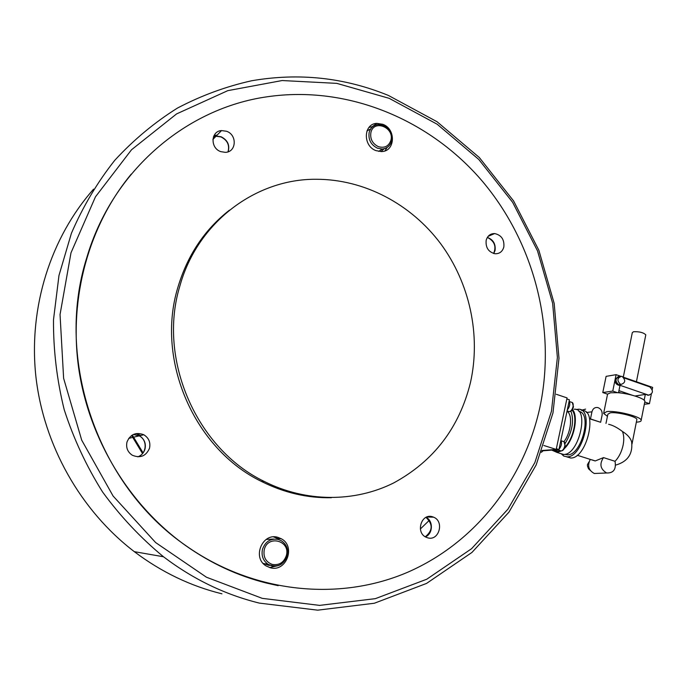 <?xml version="1.0" encoding="UTF-8"?>
<svg xmlns="http://www.w3.org/2000/svg" width="687" height="687" viewBox="0 0 687 687"><rect width="100%" height="100%" fill="white"/><g stroke="black" fill="none" stroke-linecap="round" stroke-linejoin="round"><path stroke-width="1.03" d="M429.246 520.394L420.358 528.973L429.246 520.394M221.944 593.817C190.531 586.08 161.325 572.031 134.326 551.67C80.654 510.621 43.496 445.193 35.836 376.072C28.493 306.9 50.795 237.539 93.561 189.165M259.377 603.109C225.096 594.684 193.133 579.235 163.489 556.762C140.706 537.964 120.388 516.358 102.552 491.944C86.416 466.207 73.629 438.778 64.209 409.675C56.875 379.997 53.303 350.035 53.492 319.798L58.979 275.461L71.396 233.314C82.895 206.65 97.374 182.295 114.815 160.251C133.69 139.787 154.592 122.389 177.504 108.048C201.248 95.587 225.946 86.493 251.597 80.774C298.939 72.607 344.548 77.502 388.413 95.45L437.044 121.728L479.277 157.478L513.601 200.947L538.857 250.24L554.177 303.379L558.986 358.296L552.983 412.87L536.186 464.91L508.93 512.176L471.978 552.417L426.533 583.435L374.338 603.246L317.677 610.168L259.377 603.109M262.228 598.351L206.444 577.217L155.631 542.558L113.08 495.997L81.693 440.118L63.625 378.331L60.044 314.552L70.993 252.807L95.459 196.834L131.518 149.766L176.593 113.905L227.792 90.65L282.134 80.542L336.785 83.367L389.185 98.335L437.121 124.201L478.762 159.436L512.614 202.287L537.526 250.892L552.64 303.293L557.38 357.455L551.455 411.264L534.872 462.557L507.985 509.119L471.548 548.724L426.764 579.227L375.36 598.652L319.584 605.384L262.228 598.351M278.158 585.668L266.127 582.98C237.59 575.783 210.72 563.288 185.533 545.504C129.422 505.417 88.992 439.285 78.687 368.249C68.691 297.17 89.147 224.907 131.269 174.103M425.983 517.388C433.059 524.147 432.827 530.613 425.287 536.779M213.442 136.859L216.001 136.249L220.948 136.919C227.44 140.217 229.793 145.189 228.007 151.818M487.255 237.582L488.259 237.891C494.649 241.558 496.435 246.753 493.609 253.486M133.278 434.493L139.229 435.841C147.774 439.963 146.863 453.841 137.821 456.846M143.051 452.845L132.308 435.017M179.719 286.531C157.538 359.67 196.68 448.834 263.997 481.329C306.101 502.609 354.775 502.395 393.694 482.935C433.737 461.123 459.328 427.675 470.458 382.59C481.063 335.247 469.762 283.01 440.513 243.499C411.058 204.194 364.393 179.221 316.26 179.273C255.942 178.706 197.255 222.124 179.719 286.531M229.458 210.153C204.503 229.673 187.259 255.581 177.735 287.862C155.666 360.572 194.567 449.169 261.515 481.467C284.083 492.768 307.381 498.187 331.392 497.714M86.725 257.848C54.359 359.653 98.104 485.426 185.688 545.521C253.984 593.834 339.996 601.529 408.061 572.082C476.185 542.206 524.31 478.968 539.905 407.322C556.41 329.004 534.641 243.404 482.566 181.488C430.251 119.985 348.369 85.051 267.509 96.73C187.113 107.902 112.505 169.887 86.725 257.848M228.118 151.784C229.99 145.112 227.655 140.096 221.111 136.756L216.165 136.086L213.485 136.739M226.547 131.269C237.427 134.841 236.465 152.205 225.345 152.342L220.81 151.647C210.076 148.194 210.694 131.105 221.532 130.573L226.547 131.269M387.107 147.49L384.926 150.891M382.779 124.287C396.305 128.976 395.274 151.595 381.483 151.569L376.081 150.659C362.71 146.151 363.329 123.815 376.785 123.368L382.779 124.287M493.773 253.529L495.061 250.472C495.799 243.919 493.223 239.574 487.341 237.427M503.837 246.985C502.506 251.562 499.612 253.821 495.147 253.761C488.5 252.129 485.503 247.655 486.164 240.321C487.478 235.847 490.303 233.589 494.649 233.563C501.407 235.083 504.473 239.557 503.837 246.985M427.623 537.801L426.172 537.26C415.249 532.708 421.337 512.983 432.441 516.761L433.609 517.182C444.687 521.45 438.924 541.485 427.623 537.801M137.889 456.846C141.479 455.395 143.841 452.81 144.983 449.109C146.185 443.355 144.313 438.924 139.358 435.816L133.347 434.467M127.018 441.921C130.401 434.218 135.992 431.831 143.798 434.751C148.821 437.911 150.719 442.411 149.508 448.25C146.013 456.177 140.268 458.495 132.273 455.215C127.55 451.977 125.798 447.546 127.018 441.921M273.546 536.899L277.565 538.479L281.395 538.806C296.114 546.491 286.135 572.589 270.197 567.72L266.058 565.899C251.837 557.604 262.468 532.331 277.909 537.346L281.395 538.806M276.157 566.079L269.639 567.565M425.408 536.856C432.999 533.893 433.445 520.892 426.103 517.328M369.005 127.413L372.921 126.545M556.272 394.278L567.076 397.91L556.204 449.418L542.043 450.509M543.855 445.494L556.204 449.418M560.901 440.29C562.103 443.184 561.459 446.241 558.969 449.453M558.857 449.564L557.294 450.328L556.376 450.037M560.326 443.021L559.759 445.717M556.891 449.71L555.448 449.822M569.179 401.002C570.39 403.758 569.755 406.773 567.273 410.045M568.63 403.604L568.063 406.266M142.501 453.54L131.595 435.481M214.061 135.476L217.169 135.056M217.006 135.219L213.992 135.622M136.043 433.583L140.809 435.464M140.68 435.498L135.897 433.609M273.598 539.037L266.187 539.441M263.121 563.366L269.356 565.478M370.774 128.821L366.927 131.002M380.899 151.587L384.291 148.684M551.85 450.097L554.941 450.87L557.423 450.311M554.134 450.844L557.166 451.574L560.403 450.689M552.15 450.268L556.985 452.415L561.391 450.921M559.75 453.291L563.855 454.511C579.21 454.639 589.721 407.528 574.074 409.237M564.912 454.356L567.702 454.837C581.64 455.103 592.417 412.896 578.866 411.41M561.245 453.772L563.838 456.134L567.282 456.855C583.503 457.053 594.53 407.503 578.007 409.28L576.161 409.555M566.809 456.872L570.957 458.023C587.076 458.272 598.205 409.315 581.889 410.491M636.763 420.015L636.883 419.448C636.806 416.64 617.166 411.736 610.296 412.818L607.866 414.218L605.986 423.441M636.342 422.136L637.768 422.041C640.232 421.766 641.366 421.157 641.177 420.204C641.1 416.562 615.578 410.199 606.741 411.625L603.624 413.428L607.437 416.322M651.285 394.347L649.447 403.655L644.792 402.058L644.904 401.345C644.715 398.391 628.94 393.393 617.519 392.698L610.58 392.784L607.497 394.158L602.782 392.552L606.106 376.356L616.102 374.664L620.747 376.278M645.737 335.179L645.806 334.827C643.367 332.508 639.262 331.478 633.5 331.735L632.298 332.671L623.298 377.129M622.121 376.442C625.917 380.237 625.522 382.908 620.954 384.437L620.524 384.325C616.737 380.538 617.115 377.867 621.666 376.313L622.121 376.442M620.996 384.445L618.583 384.626C614.805 380.89 615.174 378.228 619.674 376.631M591.842 459.826L595.303 460.925L603.504 457.602L615.028 461.295C616.359 469.29 613.568 473.188 606.664 472.982C600.301 469.144 599.244 464.017 603.504 457.602M581.803 410.002L580.927 409.907M588.999 461.887L587.428 464.618L587.471 466.078L588.501 468.757L590.15 470.303M631.868 443.106L631.645 441.878C630.468 438.005 627.394 434.536 622.431 431.462C617.175 427.512 612.572 425.124 608.613 424.308M600.644 422.282L590.476 418.915L591.945 411.814C592.872 408.593 594.813 407.168 597.759 407.546C601.048 408.748 602.49 411.298 602.095 415.197L600.644 422.282L590.099 418.958L589.403 418.194M585.59 409.126L581.52 410.242M590.262 459.405C587.205 465.666 588.553 470.363 594.307 473.48L598.403 473.317M621.117 393.058L618.626 392.2L619.957 385.639L617.828 384.9C615.715 383.913 614.813 382.135 615.097 379.576L618.283 376.536M634.994 396.004L645.316 394.407L644.157 400.238M623.994 377.919L649.765 386.901C653.638 390.817 653.243 393.565 648.571 395.137L618.549 384.789C614.607 380.856 615.002 378.082 619.734 376.467M618.944 390.645L632.212 395.214M649.206 395.197L645.316 394.407M605.522 379.224L604.569 383.853M617.519 392.698L612.761 391.066L616.102 374.664M623.375 377.197L652.65 387.408L652.238 389.52M612.761 391.066L602.782 392.552M644.32 404.3L649.447 403.655M564.31 448.611C573.98 439.886 578.84 416.228 572.451 409.443M564.937 447.177C573.903 438.229 578.007 416.382 571.996 410.122M565.221 443.338C572.348 431.436 574.255 420.71 570.931 411.161M561.193 440.796L563.28 441.466C564.723 441.672 565.229 443.184 564.783 445.983C564.027 448.869 562.842 450.517 561.227 450.912L561.185 450.921C562.997 450.818 564.336 449.246 565.203 446.198L563.993 441.655C571.198 432.329 572.898 414.536 567.007 411.281M566.852 398.967L569.42 399.834L558.952 449.556L556.35 448.723M541.914 450.861L558.952 449.556M569.523 401.594L571.601 402.29C572.992 402.496 573.473 403.93 573.044 406.618C572.288 409.469 571.103 411.144 569.489 411.625L568.544 411.367M558.282 449.994L560.369 450.655M542.627 450.809L541.459 452.08M263.43 563.572L267.982 564.25C276.998 568.072 283.43 565.255 287.295 555.8C288.557 549.308 286.556 544.276 281.301 540.721L278.235 539.432C270.541 538.23 265.285 541.536 262.468 549.342C261.215 555.663 263.052 560.626 267.982 564.25L271.537 565.805C275.195 566.663 278.621 566.011 281.807 563.829M264.246 549.746C267.638 534.452 290.713 540.617 286.359 555.525C283.911 562.481 279.24 565.453 272.344 564.448C265.792 561.992 263.095 557.097 264.246 549.746M378.717 151.398L382.221 149.027C387.09 148.452 390.242 145.764 391.65 140.964C392.346 130.951 387.846 125.481 378.142 124.536C373.565 125.137 370.585 127.73 369.194 132.325C368.103 139.555 370.868 144.863 377.498 148.229L382.221 149.027C385.699 148.77 388.378 147.181 390.259 144.253M370.92 132.428C373.84 119.1 394.673 127.473 390.877 140.337C388.73 146.288 384.548 148.392 378.331 146.64C372.414 143.626 369.941 138.894 370.92 132.428M615.037 461.303C618.978 457.19 621.675 451.771 623.135 445.047C624.165 439.586 623.933 435.06 622.431 431.462M591.945 411.814L586.458 412.492M617.828 384.9L618.549 384.789M648.159 395.025L647.412 395.128M163.489 556.762L134.326 551.67M128.701 438.366L139.229 435.841M212.884 139.444L216.001 136.249M261.515 481.467L263.997 481.329M143.798 434.751L139.358 435.816M433.609 517.182L426.816 517.019M494.649 233.563L488.165 236.311M376.785 123.368L372.397 126.58M221.532 130.573L216.165 136.086M567.093 410.886L569.351 411.642C571.12 411.607 572.494 410.01 573.456 406.841L572.305 402.488M543.125 450.766L541.365 452.321M556.084 449.942L557.294 450.328M557.166 451.574L554.941 450.87M563.632 454.519L556.985 452.415M567.479 454.846L565.478 454.21M570.734 458.031L567.058 456.872M607.445 394.759L603.779 412.681M619.013 384.737L620.954 384.437M595.079 460.934L577.2 455.249M594.307 473.48L606.664 472.982M615.655 465.108C627.635 461.681 632.967 453.944 631.645 441.878M647.824 395.24L648.571 395.137M645.806 334.827L636.428 381.749M644.904 401.345L641.177 420.204M636.883 419.448L631.988 444.077"/></g></svg>
